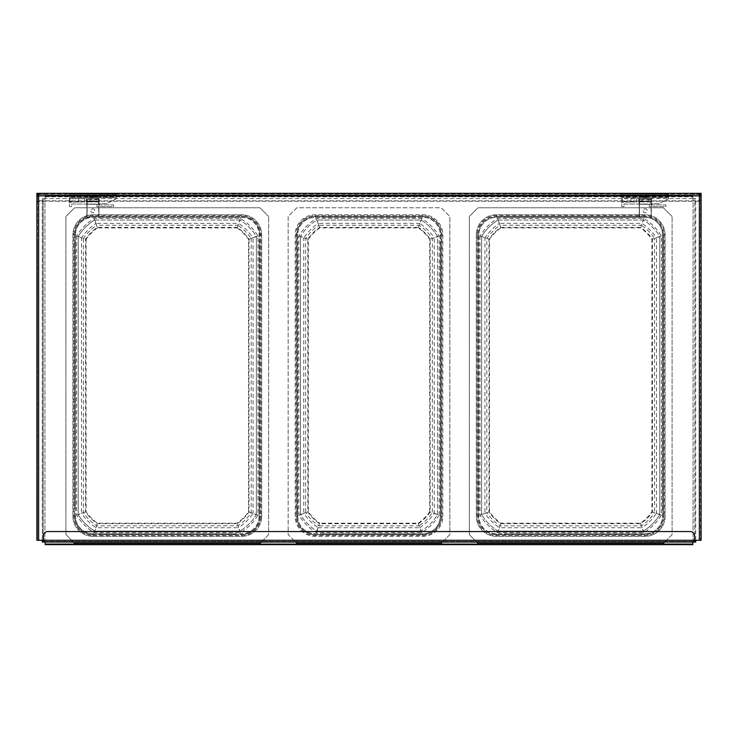 <?xml version="1.0" encoding="UTF-8"?>
<svg xmlns="http://www.w3.org/2000/svg" width="738" height="738" viewBox="0 0 738 738"><rect width="100%" height="100%" fill="white"/><g stroke="black" fill="none" stroke-linecap="round" stroke-linejoin="round"><path stroke-width="0.55" stroke-dasharray="3.69 2.77" d="M76.604 235.939L76.604 515.17C81.079 522.356 86.909 528.187 94.095 532.661L240.496 532.661C247.673 528.187 253.503 522.356 257.977 515.17L257.977 235.939C253.503 228.752 247.673 222.922 240.496 218.448L94.095 218.448C86.909 222.922 81.079 228.752 76.604 235.939L81.521 237.867A52.555 52.555 0 0 1 95.516 223.697A52.555 52.555 0 0 1 96.023 223.365L96.595 225.247A50.673 50.673 0 0 0 96.586 225.256A50.673 50.673 0 0 0 83.403 238.439L78.2 236.354C82.425 229.702 87.859 224.269 94.519 220.044C87.859 224.269 82.425 229.702 78.2 236.354L78.2 514.755C82.425 521.406 87.859 526.84 94.51 531.065L240.071 531.065C246.723 526.84 252.165 521.406 256.381 514.755L256.381 236.354C252.165 229.702 246.723 224.269 240.071 220.044L94.519 220.044L96.595 225.247L237.987 225.247L240.071 220.044C246.723 224.269 252.165 229.702 256.381 236.354L251.178 238.439A50.673 50.673 0 0 0 251.169 238.429A50.673 50.673 0 0 0 237.987 225.247L237.147 227.922L97.434 227.922L96.595 225.247M94.095 532.661L96.023 527.744A52.555 52.555 0 0 1 81.521 513.251L83.403 512.67A50.673 50.673 0 0 0 83.412 512.679L78.2 514.755C82.425 521.406 87.859 526.84 94.51 531.065L240.071 531.065L237.987 525.862A50.673 50.673 0 0 0 237.996 525.853A50.673 50.673 0 0 0 251.178 512.67L251.178 238.439L249.02 239.121L249.02 511.997A48.514 48.514 0 0 1 237.313 523.703L97.278 523.703A48.514 48.514 0 0 1 85.562 511.997L85.562 239.121A48.514 48.514 0 0 1 97.278 227.405L237.313 227.405A48.514 48.514 0 0 1 249.02 239.121M257.977 515.17L253.069 513.251A52.555 52.555 0 0 1 238.568 527.744L237.968 525.816L96.595 525.862L94.51 531.065M240.496 218.448L238.568 223.365A52.555 52.555 0 0 1 253.069 237.867L251.132 238.457M97.434 227.922A47.998 47.998 0 0 0 86.078 239.278L83.403 238.439L83.403 512.67A50.673 50.673 0 0 0 96.595 525.862L97.434 523.187L237.147 523.187A47.998 47.998 0 0 0 248.503 511.831L248.503 239.278A47.998 47.998 0 0 0 237.147 227.922M86.078 239.278L86.078 511.831A47.998 47.998 0 0 0 97.434 523.187M248.503 511.831L256.381 514.755C252.165 521.406 246.723 526.84 240.071 531.065M248.503 239.278L251.178 238.439M86.078 511.831L83.403 512.67M237.147 523.187L237.987 525.862M78.2 236.354L78.2 514.755M256.381 514.755L256.381 236.354M240.071 220.044L94.519 220.044M261.243 542.043L268.669 534.616L268.669 216.492L268.669 534.616L259.933 543.352L74.658 543.352L65.913 534.616L65.913 216.492L74.658 207.756L259.933 207.756L268.669 216.492L259.933 207.756L74.658 207.756L65.913 216.492L65.913 534.616L73.339 542.043M94.095 218.448L96.023 223.365L238.568 223.365L237.313 227.405M76.604 515.17L81.521 513.251L81.521 237.857L85.562 239.121M240.496 532.661L238.568 527.744L96.023 527.744L97.278 523.703M257.977 235.939L253.069 237.867L253.069 513.251L249.02 511.997M237.968 525.816L237.313 523.703M83.459 512.652L85.562 511.997M96.613 225.302L97.278 227.405M480.023 235.939L480.023 515.17C484.497 522.356 490.327 528.187 497.504 532.661L643.905 532.661C651.091 528.187 656.921 522.356 661.396 515.17L661.396 235.939C656.921 228.752 651.091 222.922 643.905 218.448L497.504 218.448C490.327 222.922 484.497 228.752 480.023 235.939L484.931 237.867A52.555 52.555 0 0 1 499.432 223.365L500.013 225.247A50.673 50.673 0 0 0 500.004 225.256A50.673 50.673 0 0 0 486.822 238.439L481.619 236.354C485.835 229.702 491.277 224.269 497.929 220.044C491.277 224.269 485.835 229.702 481.619 236.354L481.619 514.755C485.835 521.406 491.277 526.84 497.929 531.065L643.49 531.065C650.141 526.84 655.575 521.406 659.8 514.755L659.8 236.354C655.575 229.702 650.141 224.269 643.481 220.044L497.929 220.044L500.013 225.247L641.405 225.247L643.481 220.044C650.141 224.269 655.575 229.702 659.8 236.354L654.597 238.439A50.673 50.673 0 0 0 654.588 238.429A50.673 50.673 0 0 0 641.405 225.247L640.566 227.922L500.853 227.922L500.013 225.247M497.504 532.661L499.432 527.744A52.555 52.555 0 0 1 484.931 513.251L486.822 512.67A50.673 50.673 0 0 0 486.831 512.679A50.673 50.673 0 0 0 500.013 525.862L497.929 531.065C491.277 526.84 485.835 521.406 481.619 514.755L486.822 512.67L486.822 238.439L489.497 239.278L489.497 511.831A47.998 47.998 0 0 0 500.853 523.187L640.566 523.187A47.998 47.998 0 0 0 651.922 511.831L651.922 239.278A47.998 47.998 0 0 0 640.566 227.922M661.396 515.17L656.479 513.251A52.555 52.555 0 0 1 642.484 527.412A52.555 52.555 0 0 1 641.977 527.744L641.405 525.862A50.673 50.673 0 0 0 641.414 525.853L643.49 531.065C650.141 526.84 655.575 521.406 659.8 514.755L659.8 236.354M643.905 218.448L641.977 223.365A52.555 52.555 0 0 1 656.147 237.359A52.555 52.555 0 0 1 656.479 237.867L654.541 238.457L654.597 512.67L659.8 514.755M500.853 227.922A47.998 47.998 0 0 0 489.497 239.278M651.922 511.831L654.597 512.67A50.673 50.673 0 0 1 641.414 525.853L500.013 525.862L500.853 523.187M651.922 239.278L654.597 238.439M489.497 511.831L486.822 512.67M640.566 523.187L641.405 525.862M481.619 236.354L481.619 514.755M497.929 531.065L643.49 531.065M643.481 220.044L497.929 220.044M664.661 542.043L672.087 534.616L672.087 216.492L672.087 534.616L663.342 543.352L478.067 543.352L469.331 534.616L469.331 216.492L478.067 207.756L663.342 207.756L672.087 216.492L663.342 207.756L478.067 207.756L469.331 216.492L469.331 534.616L476.757 542.043M497.504 218.448L499.432 223.365L641.977 223.365L640.722 227.405A48.514 48.514 0 0 1 652.438 239.121L652.438 511.997A48.514 48.514 0 0 1 640.722 523.703L500.687 523.703A48.514 48.514 0 0 1 488.98 511.997L488.98 239.121A48.514 48.514 0 0 1 500.687 227.405L640.722 227.405M480.023 515.17L484.931 513.251L484.931 237.857L488.98 239.121M643.905 532.661L641.977 527.744L499.432 527.744L500.687 523.703M661.396 235.939L656.479 237.867L656.479 513.251L652.438 511.997M654.541 238.457L652.438 239.121M641.387 525.816L640.722 523.703M486.868 512.652L488.98 511.997M500.032 225.302L500.687 227.405M439.147 515.17L439.147 235.939C434.673 228.752 428.843 222.922 421.666 218.448L316.334 218.448C309.157 222.922 303.327 228.752 298.853 235.939L298.853 515.17C303.327 522.356 309.157 528.187 316.334 532.661L421.666 532.661C428.843 528.187 434.673 522.356 439.147 515.17L434.239 513.251A52.555 52.555 0 0 1 419.738 527.753L419.156 525.862A50.673 50.673 0 0 0 419.166 525.853A50.673 50.673 0 0 0 432.348 512.67L437.551 514.755C433.335 521.406 427.892 526.84 421.241 531.065C427.892 526.84 433.335 521.406 437.551 514.755L437.551 236.354C433.335 229.702 427.892 224.269 421.241 220.044L316.759 220.044C310.108 224.269 304.665 229.702 300.449 236.354L300.449 514.755C304.665 521.406 310.108 526.84 316.759 531.065L421.241 531.065L419.156 525.862L318.844 525.862L316.759 531.065L421.241 531.065M316.334 532.661L318.262 527.744A52.555 52.555 0 0 1 303.761 513.251L305.652 512.67A50.673 50.673 0 0 0 305.661 512.679A50.673 50.673 0 0 0 318.844 525.862L319.683 523.187L418.317 523.187L419.156 525.862M298.853 235.939L303.761 237.867A52.555 52.555 0 0 1 318.262 223.365L318.844 225.247A50.673 50.673 0 0 0 318.834 225.256A50.673 50.673 0 0 0 305.652 238.439L305.652 512.67L300.449 514.755C304.665 521.406 310.108 526.84 316.759 531.065M421.666 218.448L419.738 223.365A52.555 52.555 0 0 1 434.239 237.867L432.348 238.439A50.673 50.673 0 0 0 432.339 238.429L437.551 236.354C433.335 229.702 427.892 224.269 421.241 220.044L316.759 220.044L318.844 225.247L419.156 225.247L421.241 220.044M418.317 523.187A47.998 47.998 0 0 0 429.673 511.831L432.348 512.67L432.348 238.439A50.673 50.673 0 0 0 419.156 225.247L418.317 227.922L319.683 227.922A47.998 47.998 0 0 0 308.327 239.278L308.327 511.831A47.998 47.998 0 0 0 319.683 523.187M429.673 511.831L429.673 239.278A47.998 47.998 0 0 0 418.317 227.922M308.327 239.278L300.449 236.354C304.665 229.702 310.108 224.269 316.759 220.044M308.327 511.831L305.652 512.67M442.413 542.043L449.839 534.616L449.839 216.492L449.839 534.616L441.103 543.352L296.897 543.352L288.161 534.616L288.161 216.492L296.897 207.756L441.103 207.756L449.839 216.492L441.103 207.756L296.897 207.756L288.161 216.492L288.161 534.616L295.587 542.043M437.551 514.755L437.551 236.354M429.673 239.278L432.348 238.439M319.683 227.922L318.844 225.247M300.449 236.354L300.449 514.755M316.334 218.448L318.262 223.365L419.738 223.365L418.483 227.405A48.514 48.514 0 0 1 430.189 239.112L430.189 511.997A48.514 48.514 0 0 1 418.483 523.703L319.517 523.703A48.514 48.514 0 0 1 307.811 511.997L307.811 239.112A48.514 48.514 0 0 1 319.517 227.405L418.483 227.405M298.853 515.17L303.761 513.251L303.761 237.857L307.811 239.112M421.666 532.661L419.738 527.744L318.262 527.744L319.517 523.703M439.147 235.939L434.239 237.867L434.239 513.251L430.189 511.997M432.302 238.457L430.189 239.112M305.698 512.652L307.811 511.997M318.862 225.302L319.517 227.405M419.138 525.816L418.483 523.703M45.156 196.834L692.844 196.834L45.156 196.834L45.156 195.957L45.156 198.577L45.156 195.957L692.844 195.957L692.844 198.577L695.685 198.577L695.685 542.043L694.809 542.043L694.809 198.577L695.685 198.577L694.809 198.577L694.809 542.043L692.844 542.043L692.844 544.662L692.844 543.786L45.156 543.786L45.156 542.043L42.315 542.043L43.191 542.043L43.191 198.577L45.156 198.577L42.315 198.577L43.191 198.577L42.315 198.577L42.315 542.043M642.549 196.834L647.789 196.834L642.549 196.834L642.549 195.957L647.789 195.957L642.549 195.957M90.211 196.834L95.451 196.834L90.211 196.834L90.211 195.957L95.451 195.957L90.211 195.957M692.844 196.834L692.844 198.577L694.809 198.577M45.156 542.043L692.844 542.043M692.844 195.957L45.156 195.957M95.451 196.834L95.451 195.957M647.789 196.834L647.789 195.957M695.685 540.29L695.685 198.577M694.809 542.043L695.685 542.043M692.844 543.786L45.156 543.786L45.156 544.662L45.156 543.786M60.931 543.786L64.427 543.786L60.931 543.786L60.931 544.662L58.966 544.662L66.392 544.662L60.931 544.662L60.931 543.786M64.427 543.786L66.392 543.786L64.427 543.786L64.427 544.662L64.427 543.786M367.256 543.786L370.744 543.786L367.256 543.786L367.256 544.662L365.282 544.662L372.718 544.662L367.256 544.662L367.256 543.786M370.744 543.786L372.718 543.786L370.744 543.786L370.744 544.662L370.744 543.786M673.573 543.786L677.069 543.786L671.608 543.786L673.573 543.786L673.573 544.662L671.608 544.662L677.069 544.662L673.573 544.662L673.573 543.786M677.069 543.786L679.034 543.786L677.069 543.786L677.069 544.662L679.034 544.662L677.069 544.662L677.069 543.786M692.844 544.662L45.156 544.662M43.191 542.043L43.191 198.577M42.315 540.29L42.315 198.577M478.067 242.719L478.067 516.259A18.349 18.349 0 0 0 496.425 534.616L637.125 534.616L637.125 533.74L644.994 533.74A17.481 17.481 0 0 0 662.475 516.259L662.475 508.399L663.342 508.399L663.342 242.719L662.475 242.719L662.475 234.85A17.481 17.481 0 0 0 644.994 217.369L637.125 217.369L637.125 216.492L504.285 216.492L504.285 217.369L496.425 217.369A17.481 17.481 0 0 0 478.944 234.85L478.944 516.259A17.481 17.481 0 0 0 496.425 533.74L504.285 533.74L504.285 534.616L644.994 534.616A18.349 18.349 0 0 0 663.342 516.259L663.342 234.85A18.349 18.349 0 0 0 644.994 216.492L496.425 216.492A18.349 18.349 0 0 0 478.067 234.85L478.067 508.399L478.944 508.399L478.944 242.719L478.067 242.719L478.944 242.719M478.067 508.399L478.944 508.399M637.125 217.369L504.285 217.369L637.125 217.369L637.125 216.492M504.285 216.492L504.285 217.369M504.285 534.616L504.285 533.74L637.125 533.74L504.285 533.74M637.125 534.616L637.125 533.74M662.475 508.399L662.475 242.719L662.475 508.399L663.342 508.399M663.342 242.719L662.475 242.719M297.774 516.259A17.481 17.481 0 0 0 315.255 533.74L323.115 533.74L323.115 534.616L422.745 534.616A18.349 18.349 0 0 0 441.103 516.259L441.103 234.85A18.349 18.349 0 0 0 422.745 216.492L315.255 216.492A18.349 18.349 0 0 0 296.897 234.85L296.897 516.259A18.349 18.349 0 0 0 315.255 534.616L414.885 534.616L414.885 533.74L422.745 533.74A17.481 17.481 0 0 0 440.226 516.259L440.226 508.399L441.103 508.399L441.103 242.719L440.226 242.719L440.226 234.85A17.481 17.481 0 0 0 422.745 217.369L414.885 217.369L414.885 216.492L414.885 217.369L315.255 217.369A17.481 17.481 0 0 0 297.774 234.85L297.774 242.719L296.897 242.719L296.897 508.399L297.774 508.399L297.654 516.259A17.601 17.601 0 0 0 315.255 533.86L422.745 533.86A17.601 17.601 0 0 0 440.346 516.259L440.346 234.85A17.601 17.601 0 0 0 422.745 217.249L315.255 217.249A17.601 17.601 0 0 0 297.654 234.85L297.654 516.259L296.833 516.259A18.422 18.422 0 0 0 315.255 534.681L422.745 534.681A18.422 18.422 0 0 0 441.167 516.259L441.167 234.85A18.422 18.422 0 0 0 422.745 216.428L315.255 216.428A18.422 18.422 0 0 0 296.833 234.85L296.897 516.259M414.885 216.492L323.115 216.492L323.115 217.369L414.885 217.369M323.115 216.492L323.115 217.369M296.897 508.399L297.774 508.399L297.774 242.719L297.774 508.399M296.897 242.719L297.774 242.719M323.115 534.616L323.115 533.74L414.885 533.74L323.115 533.74M414.885 534.616L414.885 533.74M440.226 508.399L440.226 242.719L440.226 508.399L441.103 508.399M441.103 242.719L440.226 242.719M93.006 534.616L241.575 534.699A18.441 18.441 0 0 0 260.016 516.259L260.016 234.85A18.441 18.441 0 0 0 241.575 216.409L93.006 216.409A18.441 18.441 0 0 0 74.566 234.85L74.566 516.259A18.441 18.441 0 0 0 93.006 534.699L241.575 534.681L241.575 536.36L241.575 534.681A18.422 18.422 0 0 0 259.997 516.259L261.676 516.259L259.997 516.259L259.997 234.85L261.676 234.85L259.997 234.85A18.422 18.422 0 0 0 241.575 216.428L241.575 214.749L241.575 216.428L93.006 216.428L93.006 214.749L93.006 216.428A18.422 18.422 0 0 0 74.584 234.85L72.905 234.85L74.584 234.85L74.584 516.259L72.905 516.259L74.584 516.259A18.422 18.422 0 0 0 93.006 534.681L93.006 535.52L241.575 535.52A19.262 19.262 0 0 0 260.837 516.259L260.837 234.85A19.262 19.262 0 0 0 241.575 215.588L93.006 215.588A19.262 19.262 0 0 0 73.745 234.85L73.745 516.259A19.262 19.262 0 0 0 93.006 535.52L93.006 536.36L241.575 536.36A20.101 20.101 0 0 0 261.676 516.259L261.676 234.85A20.101 20.101 0 0 0 241.575 214.749L93.006 214.749A20.101 20.101 0 0 0 72.905 234.85L72.905 516.259A20.101 20.101 0 0 0 93.006 536.36L241.575 536.36A20.101 20.101 0 0 0 261.676 516.259L261.676 234.85A20.101 20.101 0 0 0 241.575 214.749L93.006 214.749A20.101 20.101 0 0 0 72.905 234.85L72.905 516.259A20.101 20.101 0 0 0 93.006 536.36L93.006 533.74A17.481 17.481 0 0 1 75.525 516.259L75.525 508.399L74.658 508.399L74.658 516.259A18.349 18.349 0 0 0 93.006 534.616L241.575 534.616A18.349 18.349 0 0 0 259.933 516.259L259.933 234.85A18.349 18.349 0 0 0 241.575 216.492L93.006 216.492A18.349 18.349 0 0 0 74.658 234.85L74.658 508.399L75.525 508.399L75.525 242.719L75.525 508.399M74.658 234.85L75.525 234.85L75.525 242.719L74.658 242.719L75.525 242.719M74.658 242.719L74.658 508.399M75.525 234.85A17.481 17.481 0 0 1 93.006 217.369L100.875 217.369L100.875 216.492L100.875 217.369L233.715 217.369L100.875 217.369M241.575 216.492L241.575 217.369L233.715 217.369L233.715 216.492L233.715 217.369M241.575 217.369A17.481 17.481 0 0 1 259.056 234.85L259.056 242.719L259.933 242.719L259.056 242.719L259.056 508.399L259.056 242.719M259.933 516.259L259.056 516.259L259.056 508.399L259.933 508.399L259.056 508.399M259.933 508.399L259.933 242.719M259.056 516.259A17.481 17.481 0 0 1 241.575 533.74L233.715 533.74L233.715 534.616L233.715 533.74L100.875 533.74L233.715 533.74M93.006 533.74L100.875 533.74L100.875 534.616L100.875 533.74M100.875 534.616L233.715 534.616M233.715 216.492L100.875 216.492M621.793 197.636L621.793 206.668L623.97 206.668L623.97 204.039L649.32 204.039L649.32 206.668L665.925 206.668L665.925 204.915L651.94 204.915L651.94 203.605L658.933 203.605L668.545 198.799L668.545 197.636L621.793 197.636L621.793 194.011L668.545 194.122L668.545 198.799L658.933 203.605L651.94 203.605L651.94 204.915L665.925 204.915L665.925 206.668L649.32 206.668L649.32 204.039L623.97 204.039L623.97 206.668L621.793 206.668L621.793 194.122M622.226 201.861L621.793 202.295L621.793 198.365L621.793 202.295L636.728 201.908L630.879 201.908L630.879 198.753L636.728 198.753L636.728 201.908L636.728 198.753L630.879 198.753L630.879 201.908L636.728 201.908L636.728 198.753L622.226 198.799M651.506 201.861L651.506 198.799L648.444 198.799L648.444 201.861L641.894 201.834L641.894 198.817L648.444 198.817L648.444 201.834L651.58 201.935L638.748 201.935L641.894 201.861L641.894 198.799L638.831 198.799L638.831 201.861M651.506 198.799L651.58 201.935M648.684 195.764L641.645 195.764L641.645 197.028L648.684 197.028L648.684 195.764L648.665 197.055L641.673 197.055L641.673 195.736L621.793 195.736M651.58 198.716L638.748 198.716L638.748 201.935M622.189 201.889L622.226 198.762L622.226 201.889L630.907 201.889L622.189 201.889M621.793 194.011L668.545 194.011L621.793 193.993M630.907 201.889L630.907 198.762L630.907 201.889M668.545 197.636L668.545 194.122M668.545 197.489L621.793 197.489M668.545 195.736L648.665 195.736M668.545 195.616L621.793 195.616M69.455 197.636L69.455 206.668L71.641 206.668L71.641 204.039L96.982 204.039L96.982 206.668L113.587 206.668L113.587 204.915L99.602 204.915L99.602 203.605L106.595 203.605L116.207 198.799L116.207 197.636L69.455 197.636L69.455 194.011L116.207 194.122L116.207 198.799L106.595 203.605L99.602 203.605L99.602 204.915L113.587 204.915L113.587 206.668L96.982 206.668L96.982 204.039L71.641 204.039L71.641 206.668L69.455 206.668L69.455 194.122M69.889 201.861L69.455 202.295L69.455 198.365L69.455 202.295L84.4 201.908L78.551 201.908L78.551 198.753L84.4 198.753L84.4 201.908L84.4 198.753L78.551 198.753L78.551 201.908L84.4 201.908L84.4 198.753L69.889 198.799M99.169 201.861L99.169 198.799L96.106 198.799L96.106 201.861L89.556 201.834L89.556 198.817L96.106 198.817L96.106 201.834L99.252 201.935L86.42 201.935L89.556 201.861L89.556 198.799L86.494 198.799L86.494 201.861M99.169 198.799L99.252 201.935M96.355 195.764L89.316 195.764L89.316 197.028L96.355 197.028L96.355 195.764L96.327 197.055L89.335 197.055L89.335 195.736L69.455 195.736M99.252 198.716L86.42 198.716L86.42 201.935M69.889 201.889L69.889 198.762L69.889 201.889L78.579 201.889L69.889 201.889M69.455 194.011L116.207 194.011L69.455 193.993M78.579 201.889L78.579 198.762L78.579 201.889M116.207 197.636L116.207 194.122M116.207 197.489L69.455 197.489M116.207 195.736L96.327 195.736M116.207 195.616L69.455 195.616M651.285 201.206L651.285 217.369L639.486 217.369L650.851 217.369L651.285 199.454L639.053 199.454L639.486 201.64L650.851 201.64L650.851 199.02L639.486 199.02L639.053 204.26L639.053 201.206L651.285 201.206L651.285 204.26L639.486 204.26L650.851 204.26L650.851 199.02M639.053 217.369L639.486 204.26L639.053 217.369M651.285 217.369L651.285 204.26L651.285 217.369M643.204 210.819A1.965 1.965 0 0 0 645.169 212.784A1.965 1.965 0 0 0 647.134 210.819A1.965 1.965 0 0 0 645.169 208.845A1.965 1.965 0 0 0 643.204 210.819A1.965 1.965 0 0 0 645.169 212.784A1.965 1.965 0 0 0 647.134 210.819A1.965 1.965 0 0 0 645.169 208.845A1.965 1.965 0 0 0 643.204 210.819M647.789 201.64L642.549 201.64L647.789 201.64L647.789 199.02L642.549 199.02L642.549 201.64M642.549 199.02L647.789 199.02M98.947 201.206L98.947 217.369L87.149 217.369L98.514 217.369L98.947 199.454L86.715 199.454L87.149 201.64L98.514 201.64L98.514 199.02L87.149 199.02L86.715 204.26L86.715 201.206L98.947 201.206L98.947 204.26L87.149 204.26L98.514 204.26L98.514 199.02M86.715 217.369L87.149 204.26L86.715 217.369M98.947 217.369L98.947 204.26L98.947 217.369M90.866 210.819A1.965 1.965 0 0 0 92.831 212.784A1.965 1.965 0 0 0 94.796 210.819A1.965 1.965 0 0 0 92.831 208.845A1.965 1.965 0 0 0 90.866 210.819A1.965 1.965 0 0 0 92.831 212.784A1.965 1.965 0 0 0 94.796 210.819A1.965 1.965 0 0 0 92.831 208.845A1.965 1.965 0 0 0 90.866 210.819M95.451 201.64L90.211 201.64L95.451 201.64L95.451 199.02L90.211 199.02L90.211 201.64M90.211 199.02L95.451 199.02M43.459 542.043L43.459 541.434L694.541 541.434L43.459 541.434L43.459 542.043L43.459 535.926A4.373 4.373 0 0 1 47.822 531.554L690.178 531.554A4.373 4.373 0 0 1 694.541 535.926L694.541 542.043M700.491 201.243L700.491 196.317L37.509 196.317L37.509 201.243L700.491 201.243L700.491 193.946L37.509 193.946L37.509 200.81L700.491 200.81M36.9 242.276L37.509 242.276L37.509 494.847L36.9 494.847L36.9 193.338L37.509 193.338L37.509 196.317L700.491 196.317L700.491 193.946M700.491 193.338L700.491 236.16L701.1 236.16L701.1 193.338L37.509 193.338L37.509 193.946M37.509 242.276L37.509 193.338M36.9 195.081L37.509 195.081L37.509 540.29L37.509 494.847L36.9 494.847L36.9 540.29L37.509 540.29L36.9 540.29M36.9 489.608L37.509 489.608L36.9 489.608M36.9 244.896L37.509 244.896L36.9 244.896M36.9 236.16L37.509 236.16L36.9 236.16M47.822 193.338L43.459 193.338L47.822 193.338L47.822 193.946L43.459 193.946L47.822 193.946M43.459 193.338L43.459 193.946M694.541 193.338L690.178 193.338L694.541 193.338L694.541 193.946L690.178 193.946L694.541 193.946M690.178 193.338L690.178 193.946M38.644 193.338L38.644 193.946L699.356 193.946L699.356 540.29L37.509 540.29M38.644 193.946L38.644 195.081L37.509 195.081M699.356 193.338L699.356 193.946M701.1 195.081L38.644 195.081L38.644 540.29M700.491 195.081L700.491 540.29L699.356 540.29M700.491 540.29L701.1 540.29L700.491 540.29L700.491 236.16L701.1 236.16L701.1 238.78L700.491 238.78M701.1 238.78L701.1 494.847L700.491 494.847L701.1 494.847L701.1 535.926L700.491 535.926M701.1 540.29L701.1 535.926M701.1 244.896L700.491 244.896L701.1 244.896M701.1 489.608L700.491 489.608L701.1 489.608M692.844 198.577L45.156 198.577L692.844 198.577M693.056 542.043L693.056 198.577L693.056 542.043M44.944 542.043L44.944 198.577L44.944 542.043M478.067 234.85L477.984 516.259L476.324 516.259L478.003 516.259A18.441 18.441 0 0 0 496.425 534.699L496.425 536.36L496.425 534.681L644.994 534.699L644.994 536.36L644.994 534.681A18.441 18.441 0 0 0 663.434 516.259L665.095 516.259L663.416 516.259L663.434 234.85L665.095 234.85L663.416 234.85A18.441 18.441 0 0 0 644.994 216.409L644.994 214.749L644.994 216.428L496.425 216.409L496.425 214.749L496.425 216.428A18.441 18.441 0 0 0 477.984 234.85L477.163 234.85L477.163 516.259A19.262 19.262 0 0 0 496.425 535.52L644.994 535.52A19.262 19.262 0 0 0 664.255 516.259L664.255 234.85A19.262 19.262 0 0 0 644.994 215.588L496.425 215.588A19.262 19.262 0 0 0 477.163 234.85L476.324 234.85A20.101 20.101 0 0 1 496.425 214.749L644.994 214.749A20.101 20.101 0 0 1 665.095 234.85L665.095 516.259A20.101 20.101 0 0 1 644.994 536.36L496.425 536.36A20.101 20.101 0 0 1 476.324 516.259L476.324 234.85A20.101 20.101 0 0 1 496.425 214.749L644.994 214.749A20.101 20.101 0 0 1 665.095 234.85L665.095 516.259A20.101 20.101 0 0 1 644.994 536.36L496.425 536.36A20.101 20.101 0 0 1 476.324 516.259L476.324 234.85L478.003 234.85L478.003 516.259A18.422 18.422 0 0 0 496.425 534.681L644.994 534.681A18.422 18.422 0 0 0 663.416 516.259L663.416 234.85A18.422 18.422 0 0 0 644.994 216.428L496.425 216.428A18.422 18.422 0 0 0 478.003 234.85L478.824 234.85L478.824 516.259A17.601 17.601 0 0 0 496.425 533.86L644.994 533.86A17.601 17.601 0 0 0 662.595 516.259L662.595 234.85A17.601 17.601 0 0 0 644.994 217.249L496.425 217.249A17.601 17.601 0 0 0 478.824 234.85L478.944 234.85M315.255 534.616L315.255 536.36L315.255 534.681L422.745 534.699L422.745 536.36L422.745 534.681A18.441 18.441 0 0 0 441.186 516.259L442.846 516.259L441.167 516.259L441.186 234.85L442.846 234.85L441.167 234.85A18.441 18.441 0 0 0 422.745 216.409L422.745 214.749L422.745 216.428L315.255 216.409L315.255 214.749L315.255 216.428A18.441 18.441 0 0 0 296.814 234.85L295.154 234.85L296.833 234.85L296.814 516.259L295.993 516.259A19.262 19.262 0 0 0 315.255 535.52L422.745 535.52A19.262 19.262 0 0 0 442.007 516.259L442.007 234.85A19.262 19.262 0 0 0 422.745 215.588L315.255 215.588A19.262 19.262 0 0 0 295.993 234.85L295.993 516.259L295.154 516.259L295.154 234.85A20.101 20.101 0 0 1 315.255 214.749L422.745 214.749A20.101 20.101 0 0 1 442.846 234.85L442.846 516.259A20.101 20.101 0 0 1 422.745 536.36L315.255 536.36A20.101 20.101 0 0 1 295.154 516.259L295.154 234.85A20.101 20.101 0 0 1 315.255 214.749L422.745 214.749A20.101 20.101 0 0 1 442.846 234.85L442.846 516.259A20.101 20.101 0 0 1 422.745 536.36L315.255 536.36A20.101 20.101 0 0 1 295.154 516.259L296.833 516.259A18.441 18.441 0 0 0 315.255 534.699L315.255 533.74M496.425 216.492L496.425 217.369M644.994 216.492L644.994 217.369M663.342 234.85L662.475 234.85M663.342 516.259L662.475 516.259M644.994 534.616L644.994 533.74M496.425 534.616L496.425 533.74M478.067 516.259L478.944 516.259M296.897 234.85L297.774 234.85M315.255 216.492L315.255 217.369M422.745 216.492L422.745 217.369M441.103 234.85L440.226 234.85M441.103 516.259L440.226 516.259M422.745 534.616L422.745 533.74M74.658 516.259L75.405 516.259A17.601 17.601 0 0 0 93.006 533.86L241.575 533.86A17.601 17.601 0 0 0 259.176 516.259L259.176 234.85A17.601 17.601 0 0 0 241.575 217.249L93.006 217.249A17.601 17.601 0 0 0 75.405 234.85L75.525 516.259M93.006 216.492L93.006 217.369M259.933 234.85L259.056 234.85M241.575 534.616L241.575 533.74M639.486 201.64L639.486 217.369L639.053 199.454M87.149 201.64L87.149 217.369L86.715 199.454M36.9 238.78L37.509 238.78M36.9 535.926L37.509 535.926M43.459 540.29L694.541 540.29L43.459 540.29M701.1 242.276L700.491 242.276M679.034 544.662L679.034 543.786M671.608 544.662L671.608 543.786M365.282 544.662L365.282 543.786M372.718 544.662L372.718 543.786M58.966 544.662L58.966 543.786M66.392 544.662L66.392 543.786"/><path stroke-width="1.11" d="M73.339 542.043L74.658 543.352L259.933 543.352L261.243 542.043M476.757 542.043L478.067 543.352L663.342 543.352L664.661 542.043M295.587 542.043L296.897 543.352L441.103 543.352L442.413 542.043M695.685 540.29L695.685 542.043L694.541 542.043L694.541 535.926A4.373 4.373 0 0 0 690.178 531.554L47.822 531.554A4.373 4.373 0 0 0 43.459 535.926L43.459 540.29L36.9 540.29L36.9 193.338L37.509 193.338L37.509 195.081M692.844 542.043L692.844 544.662L45.156 544.662L45.156 542.043M694.541 542.043L42.315 542.043L42.315 540.29M43.459 542.043L43.459 540.29L701.1 540.29L701.1 195.081L699.356 195.081L699.356 540.29M36.9 195.081L38.644 195.081L38.644 193.338L37.509 193.338L37.509 193.946L38.644 193.946M700.491 195.081L700.491 193.338L700.491 193.946L699.356 193.946M701.1 195.081L701.1 193.338L699.356 193.338L699.356 195.081L38.644 195.081L38.644 540.29M38.644 193.338L699.356 193.338"/></g></svg>
